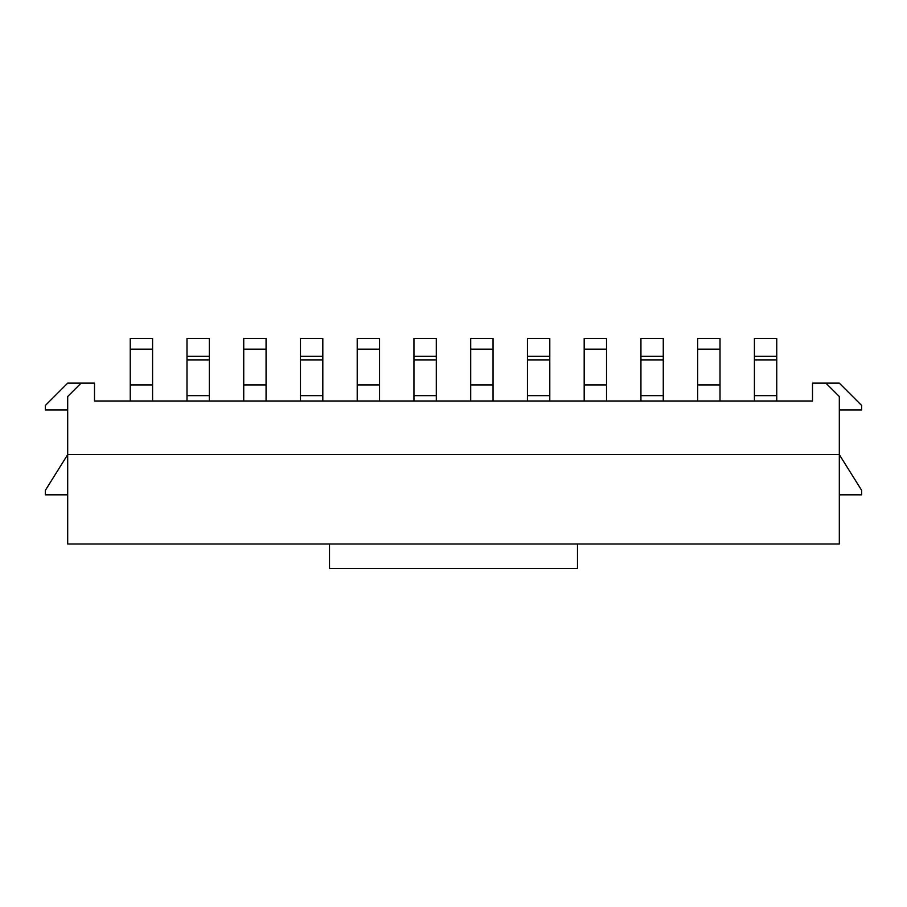 <?xml version="1.0" encoding="UTF-8"?>
<svg xmlns="http://www.w3.org/2000/svg" width="907" height="907" viewBox="0 0 907 907"><rect width="100%" height="100%" fill="white"/><g stroke="black" fill="none" stroke-linecap="round" stroke-linejoin="round"><path stroke-width="1.36" d="M839.315 494.825L861.65 494.825L861.65 490.358L839.315 454.622L839.315 543.973L67.685 543.973L67.685 454.622L45.35 490.358L45.35 494.825L67.685 494.825M825.903 383.128L839.315 396.529L839.315 454.622L67.685 454.622L67.685 396.529L81.097 383.128L94.498 383.128L94.498 400.996L812.502 400.996L812.502 383.128L839.315 383.128L861.65 405.474L861.65 409.941L839.315 409.941M67.685 409.941L45.35 409.941L45.35 405.474L67.685 383.128L81.097 383.128M130.245 400.996L130.245 338.447L152.58 338.447L152.58 400.996M209.324 356.326L186.989 356.326L186.989 338.447L209.324 338.447L209.324 400.996M186.989 356.326L186.989 400.996M322.813 356.326L300.466 356.326L300.466 338.447L322.813 338.447L322.813 400.996M300.466 356.326L300.466 400.996M243.734 400.996L243.734 338.447L266.068 338.447L266.068 400.996M436.301 356.326L413.955 356.326L413.955 338.447L436.301 338.447L436.301 400.996M413.955 356.326L413.955 400.996M357.211 400.996L357.211 338.447L379.557 338.447L379.557 400.996M549.789 356.326L527.443 356.326L527.443 338.447L549.789 338.447L549.789 400.996M527.443 356.326L527.443 400.996M470.699 400.996L470.699 338.447L493.045 338.447L493.045 400.996M663.266 356.326L640.932 356.326L640.932 338.447L663.266 338.447L663.266 400.996M640.932 356.326L640.932 400.996M584.187 400.996L584.187 338.447L606.534 338.447L606.534 400.996M776.755 356.326L754.42 356.326L754.42 338.447L776.755 338.447L776.755 400.996M754.42 356.326L754.42 400.996M697.676 400.996L697.676 338.447L720.011 338.447L720.011 400.996M577.487 543.973L577.487 568.553L329.513 568.553L329.513 543.973M130.245 384.919L152.58 384.919M130.245 349.172L152.58 349.172M186.989 395.645L209.324 395.645M186.989 359.898L209.324 359.898M300.466 395.645L322.813 395.645M300.466 359.898L322.813 359.898M243.734 384.919L266.068 384.919M243.734 349.172L266.068 349.172M413.955 395.645L436.301 395.645M413.955 359.898L436.301 359.898M357.211 384.919L379.557 384.919M357.211 349.172L379.557 349.172M527.443 395.645L549.789 395.645M527.443 359.898L549.789 359.898M470.699 384.919L493.045 384.919M470.699 349.172L493.045 349.172M640.932 395.645L663.266 395.645M640.932 359.898L663.266 359.898M584.187 384.919L606.534 384.919M584.187 349.172L606.534 349.172M754.42 395.645L776.755 395.645M754.42 359.898L776.755 359.898M697.676 384.919L720.011 384.919M697.676 349.172L720.011 349.172"/></g></svg>
